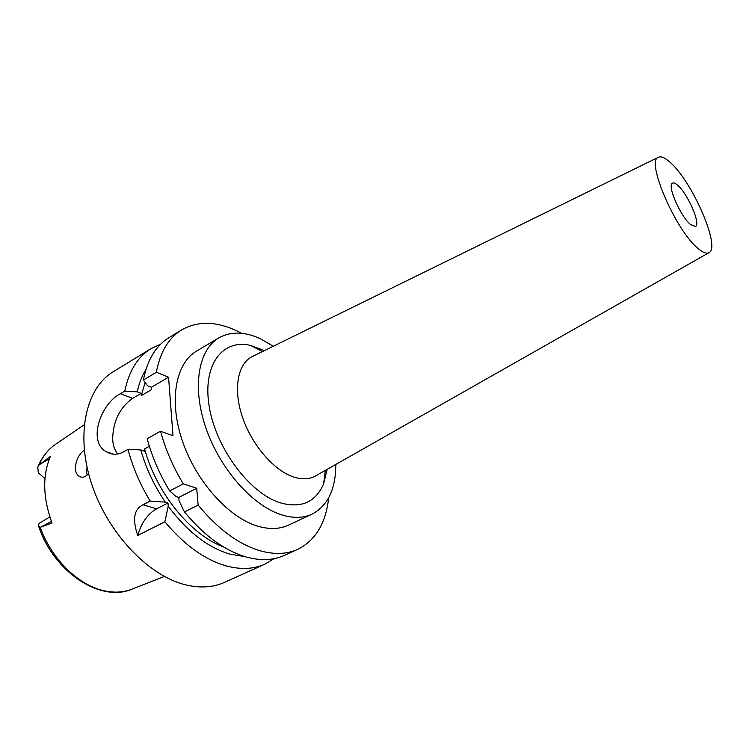 <?xml version="1.0" encoding="UTF-8"?>
<svg xmlns="http://www.w3.org/2000/svg" width="749" height="749" viewBox="0 0 749 749"><rect width="100%" height="100%" fill="white"/><g stroke="black" fill="none" stroke-linecap="round" stroke-linejoin="round"><path stroke-width="1.12" d="M84.225 424.758L55.96 444.054C48.666 448.876 43.039 455.841 39.06 464.951L50.511 456.3C42.309 475.39 42.815 497.636 52.037 523.036L40.184 527.324C51.419 558.941 78.439 585.306 103.933 590.736C114.382 593.049 123.913 592.45 132.536 588.939C100.769 603.198 53.834 572.077 38.751 526.566M39.06 464.951L37.806 467.123L38.293 472.806L44.959 478.517M84.291 450.102C78.842 454.259 75.864 460.298 75.349 468.2C75.574 472.188 76.904 474.941 79.357 476.476C82.493 478.077 85.564 477.094 88.569 473.546M49.865 516.922L39.182 523.27L38.442 525.667L40.184 527.324M117.724 453.988C114.691 450.383 113.005 445.458 112.659 439.214C113.043 421.266 119.7 407.643 132.62 398.346L141.112 393.347L137.226 391.858L124.774 391.09C128.931 370.998 137.676 356.842 150.998 348.641L113.221 371.738C86.013 387.898 75.284 434.345 91.593 483.779C107.744 533.194 148.63 576.009 185.686 584.847C200.208 588.311 213.156 587.478 224.531 582.357L264.903 564.156C253.799 569.156 241.047 569.774 226.657 566.019C205.029 559.924 184.432 545.188 164.864 521.791L137.732 535.441C141.43 522.746 147.712 513.88 156.597 508.843L167.991 502.991L168.225 506.258L164.864 521.791M124.774 391.09L120.364 393.721C101.012 403.374 87.071 441.657 106.47 451.825C111.994 454.98 117.668 455.008 123.51 451.909L128.032 449.381C132.751 467.31 140.138 484.537 150.193 501.062L143.059 504.77C134.005 509.039 132.227 519.272 137.732 535.441M150.998 348.641L160.707 344.137M167.991 502.991L165.342 502.167C154.247 485.829 146.064 468.425 140.793 449.943L144.772 451.301L144.623 448.876C156.195 492.758 190.883 535.123 223.511 546.91M244.764 556.573L230.037 554.185C207.876 547.613 187.269 531.631 168.225 506.258M150.193 501.062L165.342 502.167M128.032 449.381L140.793 449.943M141.112 393.347L141.261 395.65L145.128 382.421M137.226 391.858C139.042 383.273 141.945 375.839 145.924 369.547M141.261 395.65L151.588 389.592L151.429 387.28L168.562 377.206L172.991 435.731L160.52 431.237C165.473 449.447 173.056 466.992 183.271 483.854L169.677 490.932L176.137 496.615L178.786 497.448L179.03 500.735L184.451 511.941L198.12 505.06L196.706 488.245L183.271 483.854M144.623 448.876L149.351 446.264M168.562 377.206L156.372 372.281C160.174 352.058 168.591 337.93 181.642 329.906C197.539 320.918 215.749 321.152 236.253 330.59L241.665 333.296M328.652 497.888C325.89 523.233 315.554 540.404 297.643 549.391C286.773 554.288 274.209 554.728 259.922 550.721C238.463 544.251 217.865 529.028 198.12 505.06M218.933 337.827L196.594 351.084C175.715 363.143 168.619 400.341 182.297 440.712C195.863 481.083 228.258 517.25 257.272 526.023C269.134 529.58 279.564 529.281 288.562 525.105L312.108 514.123C303.261 518.224 292.943 518.411 281.156 514.694C252.329 505.528 219.775 468.696 205.853 427.866C191.8 387.018 198.401 349.661 218.933 337.827C230.889 331.208 244.708 331.526 260.409 338.763L273.31 346.244M196.706 488.245L178.786 497.448M184.451 511.941C204.121 535.666 224.728 550.693 246.252 557.003C260.586 560.917 273.235 560.392 284.199 555.458L297.643 549.391M181.642 329.906L169.059 337.593C155.895 345.701 147.338 359.838 143.387 380.015L156.372 372.281M151.429 387.28L147.553 385.763L143.387 380.015M274.087 558.67L264.903 564.156M169.677 490.932C159.528 474.201 152.028 456.796 147.169 438.689L160.52 431.237M335.786 464.446C335.758 489.153 327.865 505.706 312.108 514.123M264.481 350.579L250.428 345.383C222.453 338.791 202.239 364.978 209.214 406.492C215.843 447.911 249.351 492.973 279.733 502.673C300.967 508.693 315.591 502.42 323.605 483.835L327.229 469.305M252.844 356.29L252.038 356.683C237.714 363.902 233.051 388.871 242.236 416.491C251.336 444.101 273.011 469.679 292.569 476.626C301.295 479.678 308.831 479.519 315.17 476.149L315.956 475.699M670.271 162.477C692.544 181.726 721.306 248.247 708.816 252.75C706.476 253.902 703.03 252.582 698.48 248.799C676.216 231.656 645.413 160.623 658.352 157.281C661.058 155.961 665.028 157.693 670.271 162.477M677.733 185.321C675.439 183.271 673.697 182.541 672.518 183.121C666.704 184.797 680.429 216.48 690.55 224.55L695.437 226.498C701.176 224.616 687.863 193.832 677.733 185.321M87.146 475.081L86.575 471.711L87.043 467.207M39.791 464.399L49.443 458.791M51.419 521.398L40.942 527.053M143.059 504.77L156.597 508.843M120.364 393.721L132.62 398.346M54.415 445.121C47.421 450.252 42.047 457.18 38.302 465.906M132.536 588.939L164.396 576.449M106.47 451.825L113.558 454.166M262.534 351.534L250.428 345.383M325.338 470.372L323.605 483.835M708.816 252.75L315.17 476.149M658.352 157.281L252.038 356.683M79.357 476.476L81.828 477.235"/></g></svg>
